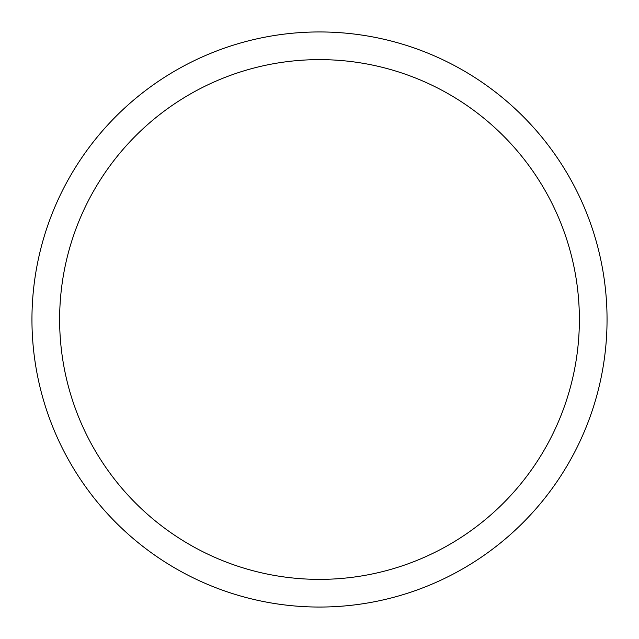 <?xml version="1.0" encoding="UTF-8"?>
<svg xmlns="http://www.w3.org/2000/svg" width="639" height="639" viewBox="0 0 639 639"><rect width="100%" height="100%" fill="white"/><g stroke="black" fill="none" stroke-linecap="round" stroke-linejoin="round"><path stroke-width="0.96" d="M319.5 31.95A287.55 287.55 0 0 1 607.05 319.5A287.55 287.55 0 0 1 319.5 607.05A287.55 287.55 0 0 1 31.95 319.5A287.55 287.55 0 0 1 319.5 31.95M319.5 59.627A259.873 259.873 0 0 1 579.373 319.5A259.873 259.873 0 0 1 319.5 579.373A259.873 259.873 0 0 1 59.627 319.5A259.873 259.873 0 0 1 319.5 59.627"/></g></svg>
